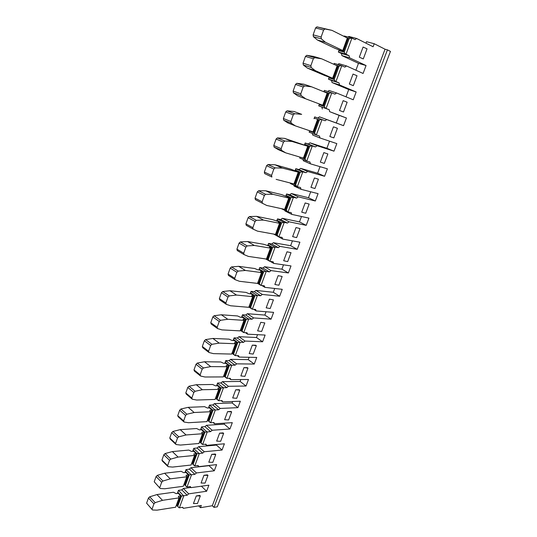 <?xml version="1.0" encoding="UTF-8"?>
<svg xmlns="http://www.w3.org/2000/svg" width="537" height="537" viewBox="0 0 537 537"><rect width="100%" height="100%" fill="white"/><g stroke="black" fill="none" stroke-linecap="round" stroke-linejoin="round"><path stroke-width="0.81" d="M347.379 38.013L349.238 38.503L351.923 38.087L345.996 54.217L349.097 55.68L349.513 57.795L366.059 65.541L363.086 73.475L346.513 65.944L344.882 67.112L341.78 65.709L335.947 81.577L328.49 79.154L329 77.885L334.189 79.543L339.115 66.111L335.558 65.037M366.059 65.541L358.481 63.332L355.917 70.219M335.947 81.577L339.069 82.899L339.505 84.947L356.159 91.968L353.239 99.775L336.545 92.968L334.92 94.15L331.799 92.881L326.06 108.494L318.743 105.87L319.226 104.681L324.314 106.494L329.154 93.277L324.019 91.538L324.395 90.37L323.871 91.76M356.159 91.968L348.728 89.545L346.016 96.828M343.539 125.671L336.29 122.98L339.122 115.354L346.419 117.986L343.539 125.671L326.744 119.556L325.12 120.751L321.978 119.617L316.333 134.982L309.151 132.162L309.607 131.048L314.595 133.008L319.361 119.999L314.326 118.113L314.702 116.898L314.044 118.697M316.333 134.982L319.488 136.049L319.958 137.955L336.827 143.601L333.987 151.166L326.879 148.279L329.523 141.157M311.769 145.728L305.184 143.03L304.781 144.272L309.715 146.306L312.312 145.93L306.755 161.053L309.93 161.993L310.413 163.839L327.375 168.819L324.59 176.27L317.609 173.189L320.039 166.665M302.264 171.625L295.806 168.739L295.39 170.014L300.23 172.189L302.801 171.827L297.33 186.708L300.519 187.527L301.022 189.313L318.079 193.656L315.326 200.992L308.48 197.73L310.695 191.776M292.9 197.119L286.57 194.045L286.14 195.361L290.886 197.67L293.437 197.314L288.054 211.967L291.255 212.672L291.772 214.391L308.916 218.116L306.211 225.345L299.485 221.895L301.492 216.505M283.69 222.217L277.481 218.968L277.038 220.311L281.69 222.761L284.221 222.412L278.918 236.837L282.14 237.428L282.663 239.086L299.894 242.207L297.223 249.329L290.631 245.704L292.437 240.858M274.615 246.926L268.527 243.509L268.077 244.885L272.635 247.456L275.139 247.114L269.923 261.324L273.158 261.808L273.695 263.405L291 265.936L288.376 272.957L281.905 269.165L283.509 264.842M256.887 295.222L251.027 291.477L250.551 292.913L254.941 295.733L257.404 295.41L252.343 309.184L255.599 309.46L256.162 310.943L273.615 312.359L271.064 319.173L264.828 315.065L266.063 311.749M248.222 318.824L242.469 314.924L241.986 316.387L246.295 319.32L248.732 319.005L243.751 332.578L247.02 332.752L247.597 334.182L265.117 335.061L262.6 341.774L256.478 337.511L257.525 334.685M239.683 342.069L234.045 338.021L233.548 339.518L237.777 342.566L240.193 342.25L235.287 355.628L238.569 355.695L239.153 357.078L256.733 357.441L254.256 364.052L248.242 359.642L249.121 357.286M231.279 364.979L225.741 360.777L225.238 362.3L229.38 365.455L231.783 365.153L226.943 378.33L230.239 378.31L230.836 379.639L248.477 379.491L246.033 386.016L240.126 381.458L240.831 379.558M222.989 387.539L217.559 383.203L217.042 384.754L221.11 388.016L223.493 387.721L218.727 400.703L222.029 400.589L222.633 401.864L240.334 401.233L237.925 407.657L232.125 402.965L232.669 401.508M198.636 505.861L200.462 507.687L212.323 505.74L385.042 49.223L374.229 43.732L373.094 46.753L356.635 38.483L355.011 39.631L351.923 38.087M177.378 493.463L177.821 492.248L181.533 495.987L183.822 495.725L179.385 507.807L182.728 507.27L183.379 508.324L201.308 505.431L200.462 507.687M186.997 476.688L183.285 486.274L164.745 488.771L160.254 488.495L154.226 481.77L159.717 487.945M154.226 481.77L156.079 476.561L161.671 482.253L159.791 487.495M161.671 482.253L162.933 481.024L157.328 475.346L156.079 476.561M157.328 475.346L164.611 473.231L170.229 478.85L162.933 481.024M170.229 478.85L186.755 476.802L187.037 476.588L186.017 475.339L188.413 474.876L185.896 472.439L183.782 472.688L181.103 471.311L164.611 473.231M188.413 474.876L184.963 484.293L184.178 484.401M185.997 469.721L185.446 471.365L189.219 475.01L191.038 474.574L185.997 469.721L189.393 469.103L190.95 467.727L196.428 472.949L214.283 470.788L208.859 465.505M185.446 471.365L185.01 472.547M184.392 484.367L185.419 485.381L189.219 475.01M191.038 474.574L191.528 474.742L187.03 486.992L184.151 484.468M186.54 486.824L185.419 485.381M205.094 483.072L201.073 483.032L203.946 475.299L207.436 474.862L207.967 475.366L205.094 483.072M207.967 475.366L203.946 475.299M198.851 453.288L193.716 448.556L193.172 450.174L197.019 453.731L199.348 453.456L194.783 465.888L198.113 465.512L198.744 466.653L216.592 464.626L214.283 470.788M208.786 465.7L190.95 467.727M189.393 469.103L194.857 474.339L196.428 472.949M191.528 474.742L194.857 474.339M184.95 472.553L186.064 469.486M189.95 486.596L191.011 487.636L190.367 486.542L187.03 486.992M191.011 487.636L208.893 485.173L206.617 491.248L188.722 493.839L187.158 495.242L183.822 495.725M346.419 117.986L329.651 111.662L329.201 109.689L326.06 108.494M333.987 151.166L317.092 145.722L315.474 146.937L312.312 145.93M324.59 176.27L307.594 171.484L305.976 172.713L302.801 171.827M315.326 200.992L298.243 196.837L296.632 198.086L293.437 197.314M306.211 225.345L289.04 221.801L287.429 223.063L284.221 222.412M297.223 249.329L279.972 246.382L278.367 247.658L275.139 247.114M288.376 272.957L271.044 270.594L269.446 271.883L266.204 271.447L261.063 285.436L257.592 283.415M257.404 295.41L260.653 295.739L262.251 294.437L279.656 296.236L282.247 289.322L264.862 287.355L264.311 285.812L261.063 285.436M271.064 319.173L253.592 317.917L252.001 319.233L248.732 319.005M262.6 341.774L245.06 341.055L243.469 342.384L240.193 342.25M254.256 364.052L236.656 363.851L235.072 365.187L231.783 365.153M246.033 386.016L228.373 386.304L226.795 387.66L223.493 387.721M237.925 407.657L220.21 408.442L218.633 409.798L215.33 409.953L210.632 422.747L207.604 420.39M206.785 431.688L201.55 427.083L201.013 428.68L204.933 432.144L210.598 431.627L212.169 430.251L229.93 429.003L232.306 422.659L214.558 423.774L213.941 422.545L210.632 422.747M207.282 431.862L202.65 444.468L199.677 442.058M199.348 453.456L202.671 453.134L204.241 451.751L222.05 450.04L224.392 443.79L206.597 445.368L205.966 444.18L202.65 444.468M211.726 454.376L215.203 454.027L215.746 454.51L212.827 462.323L208.806 462.216L211.726 454.376L215.746 454.51M196.28 495.933L193.448 503.558L197.462 503.525L200.301 495.926L196.28 495.933L199.777 495.409L200.301 495.926M219.613 433.151L223.083 432.889L223.634 433.366L220.673 441.293L216.653 441.105L219.613 433.151L223.634 433.366M227.607 411.617L231.071 411.449L231.635 411.913L228.634 419.954L224.614 419.692L227.607 411.617L231.635 411.913M235.73 389.781L239.18 389.708L239.75 390.151L236.71 398.306L232.682 397.964L235.73 389.781L239.75 390.151M243.959 367.617L247.403 367.644L247.98 368.08L244.899 376.35L240.871 375.927L243.959 367.617L247.98 368.08M252.316 345.137L255.746 345.257L256.337 345.68L253.202 354.071L249.188 353.561L252.316 345.137L256.337 345.68M260.794 322.314L264.815 322.945L261.64 331.47L257.619 330.866L260.794 322.314L264.815 322.945M269.399 299.156L273.42 299.881L270.192 308.527L266.177 307.835L269.399 299.156L273.42 299.881M278.139 275.649L282.153 276.468L278.878 285.241L274.863 284.462L278.139 275.649L282.153 276.468M287.006 251.786L291.014 252.699L287.691 261.606L283.684 260.734L287.006 251.786L291.014 252.699M296.008 227.56L300.015 228.574L296.639 237.616L292.631 236.642L296.008 227.56L300.015 228.574M305.15 202.959L309.151 204.073L305.728 213.256L301.72 212.182L305.15 202.959L309.151 204.073M314.434 177.982L318.428 179.197L314.95 188.527L310.95 187.346L314.434 177.982L318.428 179.197M323.858 152.609L327.852 153.938L324.321 163.409L320.327 162.12L323.858 152.609L327.852 153.938M333.437 126.839L337.417 128.276L333.833 137.902L329.846 136.505L333.437 126.839L337.417 128.276M339.518 110.481L343.499 111.985L339.518 110.481L343.163 100.661L347.144 102.211L343.499 111.985M349.339 84.041L353.312 85.665L349.339 84.041L353.044 74.066L357.018 75.737L353.312 85.665M359.32 57.177L363.287 58.922L359.32 57.177L363.093 47.041L367.053 48.833L363.287 58.922M339.505 84.947L332.034 82.53L348.728 89.545M332.034 82.53L331.584 80.496L328.463 79.174L329.194 77.18M333.893 64.292L334.236 63.406L341.78 65.709M337.82 64.48L338.934 63.681L346.513 65.944M349.513 57.795L341.894 55.6L358.481 63.332M341.894 55.6L341.465 53.499L338.364 52.042L339.149 49.874M344.076 36.375L344.23 35.999L351.366 37.879M348.097 37.019L348.909 36.456L356.635 38.483M365.979 43.175L366.523 41.705L374.229 43.732M177.317 493.469L178.459 490.341L181.788 489.878L187.158 495.242M190.836 487.468L183.345 488.495L181.788 489.878M192.689 451.335L193.783 448.335L197.099 448.033L198.663 446.67L204.241 451.751M222.05 450.04L216.458 445.079L198.663 446.67M216.458 445.079L216.68 444.475M200.543 429.808L201.61 426.875L204.926 426.66L206.49 425.304L212.169 430.251M229.93 429.003L224.238 424.17L206.49 425.304M224.238 424.17L224.62 423.143M208.51 407.966L209.551 405.106L212.853 404.979L214.424 403.636L220.21 408.442M232.125 402.965L214.424 403.636M216.592 385.808L217.613 383.022L220.908 382.982L222.479 381.646L228.373 386.304M240.126 381.458L222.479 381.646M224.802 363.321L225.788 360.609L229.071 360.663L230.648 359.34L236.656 363.851M248.242 359.642L230.648 359.34M233.125 340.498L234.085 337.867L237.361 338.015L238.945 336.699L245.06 341.055M256.478 337.511L238.945 336.699M241.576 317.333L242.509 314.783L245.771 315.024L247.356 313.722L253.592 317.917M264.828 315.065L247.356 313.722M250.155 293.813L251.054 291.349L254.31 291.692L255.901 290.403L262.251 294.437M279.656 296.236L273.299 292.282L255.901 290.403M273.299 292.282L274.722 288.47M258.868 269.943L259.733 267.56L262.976 268.01L264.566 266.735L271.044 270.594M281.905 269.165L264.566 266.735M267.708 245.704L268.547 243.409L271.769 243.966L273.367 242.704L279.972 246.382M290.631 245.704L273.367 242.704M282.663 239.086L275.978 235.334M276.689 221.09L277.488 218.888L280.703 219.552L282.308 218.304L289.04 221.801M299.485 221.895L282.308 218.304M291.772 214.391L284.999 210.947L284.838 210.417M285.812 196.086L286.577 193.985L289.772 194.763L291.376 193.528L298.243 196.837M308.48 197.73L291.376 193.528M301.022 189.313L294.115 186.057L293.846 185.131M297.33 186.708L290.41 183.52L290.544 183.104M295.075 170.692L295.806 168.692L298.988 169.585L300.592 168.37L307.594 171.484M317.609 173.189L300.592 168.37M310.413 163.839L303.371 160.785L303.022 159.476M306.755 161.053L299.706 158.039L300.022 157.126M304.486 144.903L305.177 143.003L308.345 144.017L309.956 142.815L317.092 145.722M326.879 148.279L309.956 142.815M319.958 137.955L312.776 135.109L312.353 133.424M309.151 132.162L309.654 130.733M336.29 122.98L319.461 116.851L317.85 118.039L314.702 116.898L321.978 119.617M329.651 111.662L339.122 115.354M322.328 109.024L321.864 107.058L318.723 105.87L319.387 104.044M327.724 91.491L329.121 90.485L336.545 92.968M206.617 491.248L201.388 486.207M217.31 506.814L390.453 51.398L387.432 49.86L213.981 507.364L217.31 506.814M212.323 505.74L213.981 507.364M387.432 49.86L385.042 49.223M183.379 508.324L182.405 507.324M183.345 488.495L188.722 493.839M179.291 497.752L175.626 507.21L157.052 510.15L152.548 509.996L146.614 503.169L152.005 509.418M146.614 503.169L148.44 498.041L153.931 503.874L152.078 509.036M153.931 503.874L155.186 502.639L149.689 496.819L148.44 498.041M149.689 496.819L156.972 494.564L162.489 500.323L155.186 502.639M162.489 500.323L179.043 497.873L179.324 497.645L178.338 496.363L180.741 495.826L178.271 493.335L176.149 493.637L173.498 492.248L156.972 494.564M180.741 495.826L177.338 505.116L176.545 505.236M176.801 505.196L178.902 507.64L176.566 505.236M181.533 495.987L177.781 506.21M183.332 495.557L178.459 490.341M177.821 492.248L178.385 490.59M179.385 507.807L178.902 507.64M194.817 455.322L191.058 465.035L172.552 467.083L168.074 466.666L167.625 465.633L161.946 460.048L162.402 461.088L167.551 466.15M161.946 460.048L163.825 454.765L169.524 460.31L167.625 465.633M169.524 460.31L170.793 459.088L165.081 453.557L163.825 454.765M165.081 453.557L172.357 451.59L178.089 457.068L170.793 459.088M178.089 457.068L194.575 455.423L193.817 454.013L196.2 453.617L193.635 451.241L191.528 451.442L188.823 450.073L172.357 451.59M196.2 453.617L192.702 463.169L191.917 463.256M193.172 450.174L192.756 451.328M192.092 463.236L193.166 464.25L197.019 453.731M194.783 465.888L191.857 463.418M194.293 465.713L193.166 464.25M197.099 448.033L202.671 453.134M198.744 466.653L197.596 465.572M202.751 433.648L198.945 443.488L180.479 445.066L176.015 444.515L175.572 443.441L169.786 438.011L170.236 439.085L175.505 444.039M169.786 438.011L171.686 432.647L177.505 438.044L175.572 443.441M177.505 438.044L178.774 436.823L172.954 431.446L171.686 432.647M172.954 431.446L180.224 429.634L186.064 434.957L178.774 436.823M186.064 434.957L202.516 433.735L201.724 432.379L204.1 432.05L201.489 429.741L199.381 429.889L196.649 428.526L180.224 429.634M204.1 432.05L200.549 441.743L199.764 441.81M201.013 428.68L200.61 429.801M199.898 441.797L201.026 442.817L204.933 432.144M202.154 444.3L201.026 442.817M204.926 426.66L210.598 431.627M206.597 445.368L205.342 444.24M210.806 411.651L206.946 421.626L188.521 422.72L184.077 422.035L183.634 420.914L177.734 415.638L178.177 416.752L183.58 421.592M177.734 415.638L179.673 410.201L185.601 415.437L183.634 420.914M185.601 415.437L186.876 414.222L180.935 408.999L179.673 410.201M180.935 408.999L188.198 407.341L194.152 412.51L186.876 414.222M194.152 412.51L210.564 411.731L209.745 410.429L212.115 410.167L209.457 407.925L207.356 408.019L204.59 406.67L188.198 407.341M212.115 410.167L208.51 420.008L207.732 420.055M209.497 405.307L208.974 406.878L212.967 410.241L214.827 409.778L209.551 405.106M208.974 406.878L208.578 407.966M207.812 420.048L208.994 421.068L212.967 410.241M210.128 422.572L208.994 421.068M214.827 409.778L215.33 409.953M212.853 404.979L218.633 409.798M214.558 423.774L213.176 422.592M218.975 389.325L215.069 399.441L196.69 400.038L192.253 399.206L191.823 398.051L185.809 392.936L186.245 394.091L191.79 398.81M185.809 392.936L187.775 387.412L193.817 392.487L191.823 398.051M193.817 392.487L195.099 391.278L189.044 386.217L187.775 387.412M189.044 386.217L196.3 384.72L202.368 389.728L195.099 391.278M202.368 389.728L218.74 389.399L217.888 388.15L220.251 387.969L217.539 385.794L215.444 385.828L212.652 384.492L196.3 384.72M220.251 387.969L216.592 397.951L215.814 397.971M217.042 384.754L216.659 385.808M215.834 397.971L217.082 398.998L221.11 388.016M218.727 400.703L215.652 398.407M218.223 400.521L217.082 398.998M220.908 382.982L226.795 387.66M222.633 401.864L221.11 400.615M227.272 366.67L223.305 376.92L204.98 377.008L200.563 376.028L200.14 374.833L194.005 369.886L194.428 371.08L200.126 375.678M194.005 369.886L195.998 364.274L202.167 369.181L200.14 374.833M202.167 369.181L203.449 367.979L197.274 363.086L195.998 364.274M197.274 363.086L204.523 361.757L210.712 366.603L203.449 367.979M210.712 366.603L227.037 366.731L226.151 365.549L228.5 365.435L225.735 363.334L223.647 363.307L220.828 361.985L204.523 361.757M228.5 365.435L224.788 375.564L224.01 375.571M225.238 362.3L224.862 363.321M224.003 375.598L225.292 376.605L229.38 365.455M226.943 378.33L223.815 376.101M226.439 378.149L225.292 376.605M229.071 360.663L235.072 365.187M230.836 379.639L229.138 378.317M235.683 343.673L231.669 354.071L213.39 353.628L208.994 352.5L208.584 351.252L202.328 346.479L202.744 347.714L208.598 352.191M202.328 346.479L204.349 340.78L210.638 345.519L208.584 351.252M210.638 345.519L211.927 344.318L205.631 339.599L204.349 340.78M205.631 339.599L212.867 338.444L219.177 343.116L211.927 344.318M219.177 343.116L235.454 343.727L234.541 342.599L236.877 342.566L234.058 340.539L231.977 340.451L229.131 339.142L212.867 338.444M236.877 342.566L233.112 352.849L232.333 352.829M233.548 339.518L233.186 340.498M232.306 352.903L233.622 353.883L237.777 342.566M235.287 355.628L232.105 353.467M234.776 355.447L233.622 353.883M237.361 338.015L243.469 342.384M239.153 357.078L237.247 355.669M244.228 320.334L240.16 330.873L221.935 329.886L217.559 328.597L217.156 327.308L210.773 322.71L211.182 323.992L217.21 328.342M210.773 322.71L212.833 316.931L219.244 321.482L217.156 327.308M219.244 321.482L220.539 320.294L214.115 315.749L212.833 316.931M214.115 315.749L221.345 314.776L227.775 319.273L220.539 320.294M227.775 319.273L243.999 320.367L243.053 319.307L245.382 319.354L242.509 317.401L240.435 317.253L237.555 315.957L221.345 314.776M245.382 319.354L241.556 329.792L240.784 329.752M241.986 316.387L241.643 317.333M240.737 329.872L242.08 330.812L246.295 319.32M243.751 332.578L240.516 330.49M243.234 332.396L242.08 330.812M245.771 315.024L252.001 319.233M247.597 334.182L245.429 332.665M252.907 296.632L248.779 307.318L230.615 305.775L226.265 304.325L225.869 302.989L219.358 298.579L219.754 299.908L225.963 304.123M219.358 298.579L221.445 292.705L227.99 297.075L225.869 302.989M227.99 297.075L229.286 295.887L222.734 291.531L221.445 292.705M222.734 291.531L229.95 290.739L236.508 295.055L229.286 295.887M236.508 295.055L252.679 296.659L251.699 295.659L254.014 295.793L251.088 293.914L249.014 293.699L246.107 292.417L229.95 290.739M254.014 295.793L250.128 306.385L249.356 306.318M250.551 292.913L250.222 293.82M249.296 306.493L250.665 307.399L254.941 295.733M252.343 309.184L249.047 307.164M251.826 309.003L250.665 307.399M254.31 291.692L260.653 295.739M256.162 310.943L253.672 309.299M261.714 272.568L257.532 283.408L239.435 281.287L235.099 279.67L234.716 278.287L228.071 274.065L228.46 275.441L234.864 279.515M228.071 274.065L230.192 268.097L236.871 272.272L234.716 278.287M236.871 272.272L238.173 271.098L231.487 266.936L230.192 268.097M231.487 266.936L238.683 266.332L245.382 270.453L238.173 271.098M245.382 270.453L261.492 272.581L260.472 271.648L262.774 271.87L259.794 270.064L257.733 269.789L254.793 268.52L238.683 266.332M262.774 271.87L258.834 282.623L258.062 282.536M259.707 267.674L259.243 269.084L263.721 271.782L265.681 271.259L259.733 267.56M259.243 269.084L258.928 269.95M257.982 282.757L259.378 283.623L263.721 271.782M260.546 285.254L259.378 283.623M265.681 271.259L266.204 271.447M262.976 268.01L269.446 271.883M264.862 287.355L261.949 285.543M270.655 248.134L266.654 259.076L248.389 256.411L244.073 254.619L243.704 253.189L236.924 249.161L237.307 250.584L243.905 254.518M236.924 249.161L239.079 243.107L245.892 247.08L243.704 253.189M245.892 247.08L247.195 245.912L240.381 241.945L239.079 243.107M240.381 241.945L247.564 241.536L254.39 245.469L247.195 245.912M254.39 245.469L270.44 248.134L269.386 247.268L271.675 247.577L268.634 245.859L263.607 244.261L247.564 241.536M271.675 247.577L267.674 258.498L266.902 258.384M268.077 244.885L267.775 245.711M266.808 258.653L268.232 259.485L272.635 247.456M269.923 261.324L265.802 259.035M269.399 261.136L268.232 259.485M271.769 243.966L278.367 247.658M273.695 263.405L270.205 261.365M279.743 223.311L275.669 234.441L257.485 231.138L253.196 229.165L252.833 227.688L245.919 223.869L246.288 225.339L253.108 229.118M245.919 223.869L248.107 217.713L255.062 221.479L252.833 227.688M255.062 221.479L256.371 220.318L249.41 216.559L248.107 217.713M249.41 216.559L256.579 216.357L263.546 220.083L256.371 220.318M263.546 220.083L279.529 223.298L278.435 222.513L280.71 222.909L277.609 221.271L272.561 219.626L256.579 216.357M280.71 222.909L276.642 233.998L275.884 233.857M277.038 220.311L276.75 221.096M275.763 234.179L277.213 234.971L281.69 222.761M278.918 236.837L273.857 234.172M278.388 236.649L277.213 234.971M280.703 219.552L287.429 223.063M255.055 198.166L255.417 199.683L262.465 203.308L262.116 201.778L255.055 198.166L257.283 191.91L264.379 195.468L262.116 201.778M264.379 195.468L265.687 194.313L258.586 190.769L257.283 191.91M258.586 190.769L265.741 190.769L272.85 194.287L265.687 194.313M272.85 194.287L288.758 198.079L287.631 197.361L289.886 197.851L281.65 194.602L265.741 190.769M262.465 203.308L266.728 205.456L284.832 209.41L288.966 198.106M289.886 197.851L285.758 209.121L284.999 208.947M286.14 195.361L285.872 196.099M284.858 209.329L286.342 210.074L290.886 197.67M288.054 211.967L281.542 208.739M287.523 211.779L286.342 210.074M289.772 194.763L296.632 198.086M264.345 172.048L264.694 173.619L271.89 177.022L271.547 175.438L264.345 172.048L266.607 165.691L273.843 169.027L271.547 175.438M273.843 169.027L275.166 167.88L267.916 164.557L266.607 165.691M267.916 164.557L275.045 164.772L282.301 168.074L275.166 167.88M282.301 168.074L299.21 172.404L290.886 169.189L275.045 164.772M271.89 177.022L264.694 173.619M276.125 179.365L294.135 183.99L298.344 172.498M299.21 172.404L295.014 183.849L294.263 183.647M295.39 170.014L295.135 170.712M293.813 183.949L295.612 184.795L300.23 172.189M290.41 183.52L290.584 183.11M296.793 186.514L295.612 184.795M298.988 169.585L305.976 172.713M273.783 145.5L274.118 147.125L281.462 150.306L281.133 148.668L273.783 145.5L276.078 139.043L283.469 142.151L281.133 148.668M283.469 142.151L284.791 141.016L277.394 137.915L276.078 139.043M277.394 137.915L284.503 138.358L291.906 141.432L284.791 141.016M291.906 141.432L308.681 146.547L284.503 138.358M281.462 150.306L285.671 152.844L278.334 149.662L274.118 147.125M285.671 152.844L303.586 158.167L307.869 146.48M308.681 146.547L304.419 158.173L303.667 157.952M304.781 144.272L304.546 144.923M301.371 157.529L305.023 159.106L309.715 146.306M299.706 158.039L300.076 157.146M306.218 160.852L305.023 159.106M308.345 144.017L315.474 146.937M283.375 118.523L283.697 120.201L291.195 123.148L290.879 121.456L283.375 118.523L285.711 111.951L293.256 114.824L290.879 121.456M293.256 114.824L294.585 113.703L287.026 110.837L285.711 111.951M287.026 110.837L294.115 111.508L301.673 114.347L294.585 113.703M301.673 114.347L294.115 111.508M291.195 123.148L295.377 125.88L287.886 122.933L283.697 120.201M295.377 125.88L313.192 131.927L317.542 120.04M318.3 120.281L313.97 132.095L313.225 131.84M319.361 119.999L321.428 119.415M314.326 118.113L314.105 118.717M315.79 134.787L314.595 133.008M319.461 116.851L326.744 119.556M317.85 118.039L325.12 120.751M293.128 91.095L293.437 92.827L301.096 95.532L300.794 93.78L293.128 91.095L295.498 84.416L303.204 87.048L300.794 93.78M303.204 87.048L304.533 85.927L296.827 83.309L295.498 84.416M296.827 83.309L303.888 84.215L311.601 86.819L304.533 85.927M297.592 95.767L323.677 105.594L297.592 95.767L293.437 92.827M301.096 95.532L305.238 98.479M322.952 105.259L327.375 93.183L311.601 86.819M327.335 93.29L328.08 93.586L323.677 105.594M329.154 93.277L331.248 92.679L324.395 90.37M319.455 104.064L319.226 104.681M325.516 108.293L324.314 106.494M331.248 92.679L331.799 92.881M329.201 109.689L321.864 107.058M303.043 63.205L303.338 65.004L311.158 67.454L310.869 65.648L303.043 63.205L305.452 56.419L313.319 58.795L310.869 65.648M313.319 58.795L314.655 57.687L306.781 55.324L305.452 56.419M306.781 55.324L313.823 56.472L321.697 58.828L314.655 57.687M307.466 68.145L324.898 75.583L333.544 78.664L315.266 70.615L307.466 68.145L303.338 65.004M311.158 67.454L315.266 70.615M332.88 78.154L337.37 65.883L321.697 58.828M337.276 66.132L338.015 66.46L333.544 78.664M333.947 64.319L334.236 63.406M339.115 66.111L341.223 65.501M329.255 77.2L329 77.885M335.397 81.376L334.189 79.543M339.069 82.899L331.584 80.496M313.125 34.851L313.407 36.704L321.394 38.899L321.113 37.033L313.125 34.851L315.575 27.944L323.61 30.059L321.113 37.033M323.61 30.059L324.952 28.964L316.911 26.863L315.575 27.944M316.911 26.863L331.96 30.361L324.952 28.964M317.501 40.067L334.833 48.249L340.042 50.29L343.573 51.29L341.411 50.223L342.955 50.619L325.469 42.275L317.501 40.067L313.407 36.704M321.394 38.899L325.469 42.275M342.962 50.599L347.526 38.134L331.96 30.361M347.379 38.523L348.11 38.886L343.573 51.29M344.11 36.388L344.23 35.999M339.209 49.901L338.934 50.659L344.23 52.156L349.238 38.503M345.996 54.217L338.391 52.008L338.934 50.659M345.445 54.015L344.23 52.156M349.097 55.68L341.465 53.499M186.755 476.802L183.285 486.274M186.138 475.581L186.299 475.131M179.043 497.873L175.626 507.21M178.445 496.611L178.62 496.134M194.575 455.423L191.058 465.035M193.931 454.248L194.092 453.819M202.516 433.735L198.945 443.488M201.845 432.607L201.993 432.204M210.564 411.731L206.946 421.626M209.873 410.644L210.014 410.268M218.74 389.399L215.069 399.441M218.022 388.358L218.15 388.009M227.037 366.731L223.305 376.92M235.454 343.727L231.669 354.071M243.999 320.367L240.16 330.873M252.679 296.659L248.779 307.318M261.492 272.581L257.532 283.408M270.44 248.134L266.412 259.123M279.529 223.298L275.441 234.468M288.758 198.079L284.603 209.423M298.136 172.458L293.914 183.976M307.661 146.42L303.378 158.133M317.34 119.973L312.99 131.867M327.181 93.089L322.757 105.178M337.176 65.769L332.678 78.053M347.345 37.993L342.767 50.485"/></g></svg>
